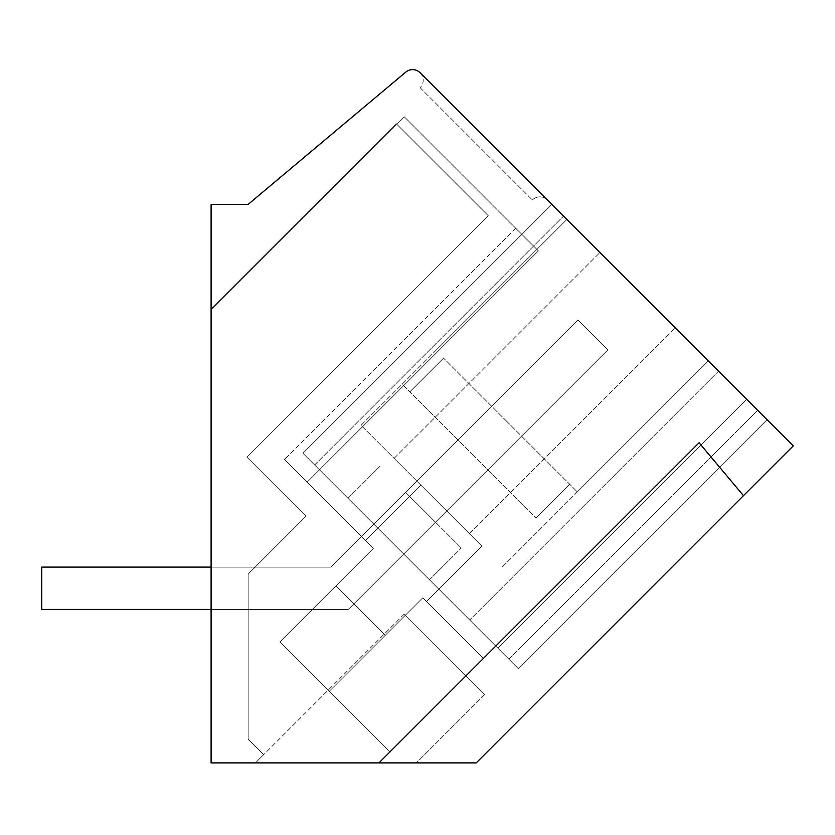 <?xml version="1.0" encoding="UTF-8"?>
<svg xmlns="http://www.w3.org/2000/svg" width="835" height="835" viewBox="0 0 835 835"><rect width="100%" height="100%" fill="white"/><g stroke="black" fill="none" stroke-linecap="round" stroke-linejoin="round"><path stroke-width="0.63" stroke-dasharray="4.17 3.13" d="M743.463 495.666L699.072 442.759L743.463 495.666L476.232 762.908L211.098 762.908L211.098 310.088L404.338 116.848L211.098 310.088L404.338 116.848L211.098 310.088L211.098 762.908L211.098 204.377L248.152 204.377L405.8 72.092A10.584 10.584 0 0 1 420.089 72.718L793.25 445.88L743.463 495.666L699.072 442.759L389.841 751.991L279.819 641.969L389.841 751.991L329.209 691.359L389.841 751.991L483.392 658.439L422.76 597.808L483.392 658.439L422.76 597.808L483.392 658.439L389.841 751.991L279.819 641.969L389.841 751.991L483.392 658.439L389.841 751.991L329.209 691.359L422.76 597.808L385.342 635.226L335.952 585.836L373.37 548.418L307.134 482.181L538.398 250.907L404.338 116.848L538.398 250.907L515.748 228.258L538.398 250.907L307.134 482.181L284.484 459.532L307.134 482.181L538.398 250.907L404.338 116.848L538.398 250.907L307.134 482.181L284.484 459.532L373.37 548.418L279.819 641.969L373.37 548.418L279.819 641.969L373.37 548.418L307.134 482.181L538.398 250.907L307.134 482.181L373.37 548.418L365.563 540.61L373.37 548.418L335.952 585.836L385.342 635.226L422.76 597.808L426.487 601.534L422.76 597.808L329.209 691.359L389.841 751.991L378.933 762.908L211.098 762.908L211.098 310.088L211.098 762.908L416.341 762.908L211.098 762.908L211.098 308.647L211.098 762.908L211.098 308.647L211.098 762.908L211.098 308.647L211.098 762.908L211.098 308.647L211.098 762.908L378.933 762.908L211.098 762.908L255.437 762.908L263.735 754.61L248.152 739.038L263.735 754.61L248.152 739.038L248.152 574.104L255.155 567.101L330.743 567.101L405.559 492.285L330.743 567.101L255.155 567.101L330.743 567.101L405.559 492.285L330.743 567.101L255.155 567.101L330.743 567.101L405.559 492.285L330.743 567.101L255.155 567.101L330.743 567.101L405.559 492.285L330.743 567.101L255.155 567.101L248.152 574.104L306.017 516.239L246.983 457.204L306.017 516.239L248.152 574.104L248.152 739.038L248.152 574.104L306.017 516.239L246.983 457.204L306.017 516.239L248.152 574.104L248.152 739.038L263.735 754.61L248.152 739.038L248.152 574.104L306.017 516.239L246.983 457.204L306.017 516.239L248.152 574.104L248.152 739.038L263.735 754.61L248.152 739.038L248.152 574.104L306.017 516.239L246.983 457.204L306.017 516.239L248.152 574.104L248.152 739.038L263.735 754.61L255.437 762.908L263.735 754.61L255.437 762.908L263.735 754.61L255.437 762.908L263.735 754.61L255.437 762.908L211.098 762.908L378.933 762.908L699.072 442.759L378.933 762.908M420.099 72.729A10.594 10.594 0 0 1 420.099 87.696A10.594 10.594 0 0 0 420.089 72.718L547.342 199.982A10.594 10.594 0 0 0 532.375 199.982A10.594 10.594 0 0 1 547.342 199.982M746.615 399.255L551.799 204.429L767.052 419.692L551.799 204.429L767.052 419.692L551.799 204.429L767.052 419.692L746.615 399.255L497.764 648.106L508.839 659.191L302.938 453.29L469.688 620.029L302.938 453.29L551.799 204.429L563.479 216.119L551.799 204.429L302.938 453.29L551.799 204.429L302.938 453.29L518.201 668.543L302.938 453.29L551.799 204.429L302.938 453.29L518.201 668.543L302.938 453.29L551.799 204.429L302.938 453.29L518.201 668.543L497.764 648.106L746.615 399.255M637.575 290.215L566.85 219.48L637.575 290.215M767.052 419.692L518.201 668.543L767.052 419.692L518.201 668.543L767.052 419.692L518.201 668.543L767.052 419.692L518.201 668.543L767.052 419.692L757.7 410.329L508.839 659.191L518.201 668.543L508.839 659.191L757.7 410.329M484.509 694.73L416.341 762.908L484.509 694.73L404.067 614.278L484.509 694.73M404.067 614.278L255.437 762.908L404.067 614.278M488.35 215.827L246.983 457.204L488.35 215.827L396.134 123.611L488.35 215.827L396.134 123.611L211.098 308.647L396.134 123.611L211.098 308.647L396.134 123.611L488.35 215.827L246.983 457.204L488.35 215.827L396.134 123.611L211.098 308.647L396.134 123.611L488.35 215.827L246.983 457.204L488.35 215.827L396.134 123.611L211.098 308.647L396.134 123.611L488.35 215.827L246.983 457.204L488.35 215.827M481.878 546.153L420.955 485.229L365.563 540.61L373.37 548.418L335.952 585.836L373.37 548.418L365.563 540.61L420.955 485.229L481.878 546.153L426.487 601.534L422.76 597.808L329.209 691.359L422.76 597.808L426.487 601.534L481.878 546.153L426.487 601.534L481.878 546.153L420.955 485.229L365.563 540.61L420.955 485.229L481.878 546.153M538.398 250.907L307.134 482.181L538.398 250.907L515.748 228.258L538.398 250.907M420.099 87.696L532.375 199.982L420.099 87.696M718.538 371.178L469.688 620.029L718.538 371.178M431.758 496.032L361.023 425.307L431.758 496.032M551.799 204.429L302.938 453.29L551.799 204.429L302.938 453.29L551.799 204.429L302.938 453.29L314.628 464.97L302.938 453.29L551.799 204.429M248.152 609.435L248.152 574.104L248.152 609.435L248.152 574.104L248.152 609.435L248.152 574.104L248.152 609.435L248.152 574.104L248.152 609.435L348.289 609.435L435.494 522.23L405.559 492.285L435.494 522.23L348.289 609.435L248.152 609.435L348.289 609.435L435.494 522.23L405.559 492.285L435.494 522.23L348.289 609.435L248.152 609.435L348.289 609.435L435.494 522.23L405.559 492.285L435.494 522.23L348.289 609.435L248.152 609.435L348.289 609.435L435.494 522.23L405.559 492.285L435.494 522.23L348.289 609.435L248.152 609.435M385.342 635.226L422.76 597.808L385.342 635.226L335.952 585.836L385.342 635.226M388.724 539.066L347.976 498.318L388.724 539.066M420.527 507.252L461.275 548L420.527 507.252M211.098 567.101L330.743 567.101L577.883 319.962L607.828 349.896L577.883 319.962L330.743 567.101L41.75 567.101L41.75 609.435L41.75 567.101L330.743 567.101L577.883 319.962L607.828 349.896L577.883 319.962L330.743 567.101L41.75 567.101L41.75 609.435L41.75 567.101L330.743 567.101L577.883 319.962L607.828 349.896L577.883 319.962L330.743 567.101L41.75 567.101L41.75 609.435L41.75 567.101L330.743 567.101L577.883 319.962L607.828 349.896L348.289 609.435L607.828 349.896L348.289 609.435L41.75 609.435L348.289 609.435L607.828 349.896L348.289 609.435L41.75 609.435L348.289 609.435L607.828 349.896L348.289 609.435L41.75 609.435L348.289 609.435L607.828 349.896L577.883 319.962L330.743 567.101L41.75 567.101L41.75 609.435L211.098 609.435M432.29 496.564L394.089 458.363L432.29 496.564M638.107 290.737L599.906 252.546L638.107 290.737M506.594 421.184L577.329 491.909L506.594 421.184M472.923 454.866L402.188 384.142L472.923 454.866M507.492 422.072L443.542 358.132L507.492 422.072M472.025 453.979L535.976 517.919L472.025 453.979M420.089 72.718A10.584 10.584 0 0 0 405.8 72.092A10.584 10.584 0 0 1 420.089 72.718M515.748 228.258L284.484 459.532L515.748 228.258M314.628 464.97L563.479 216.119L314.628 464.97M502.482 566.756L708.299 360.939L502.482 566.756M361.023 425.307L566.85 219.48L361.023 425.307M347.976 498.318L379.779 466.514L347.976 498.318M429.461 579.814L461.275 548L429.461 579.814M394.089 458.363L599.906 252.546L394.089 458.363M469.416 533.69L675.244 327.873L469.416 533.69M577.329 491.909L708.299 360.939L577.329 491.909M435.87 350.46L566.85 219.48L435.87 350.46M569.658 484.237L535.976 517.919L569.658 484.237M443.542 358.132L409.86 391.813L443.542 358.132"/><path stroke-width="1.25" d="M793.25 445.88L476.232 762.908L211.098 762.908L211.098 204.377L248.152 204.377L405.8 72.092A10.584 10.584 0 0 1 420.089 72.718L793.25 445.88M743.463 495.666L699.072 442.759L378.933 762.908M420.099 72.729A10.594 10.594 0 0 0 420.089 72.718L547.342 199.982M757.7 410.329L767.052 419.692M211.098 567.101L41.75 567.101L41.75 609.435L211.098 609.435"/></g></svg>
